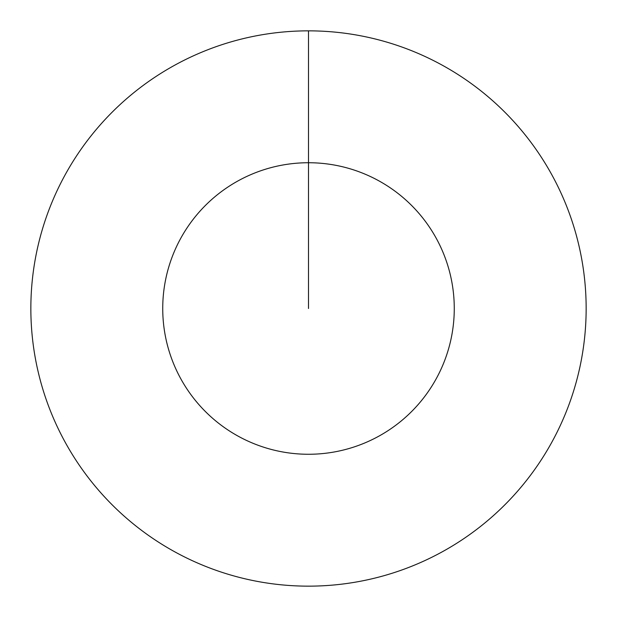 <?xml version="1.0" encoding="UTF-8"?>
<svg xmlns="http://www.w3.org/2000/svg" width="617" height="617" viewBox="0 0 617 617"><rect width="100%" height="100%" fill="white"/><g stroke="black" fill="none" stroke-linecap="round" stroke-linejoin="round"><path stroke-width="0.93" d="M308.5 308.5L308.5 162.734A145.766 145.766 0 0 1 454.266 308.5A145.766 145.766 0 0 1 308.5 454.266A145.766 145.766 0 0 1 162.734 308.5A145.766 145.766 0 0 1 308.5 162.734L308.5 30.85A277.65 277.65 0 0 1 586.15 308.5A277.65 277.65 0 0 1 308.5 586.15A277.65 277.65 0 0 1 30.85 308.5A277.65 277.65 0 0 1 308.5 30.85"/></g></svg>
